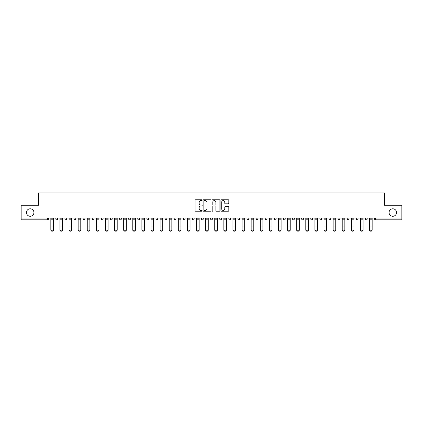 <?xml version="1.0" encoding="UTF-8"?>
<svg xmlns="http://www.w3.org/2000/svg" width="423" height="423" viewBox="0 0 423 423"><rect width="100%" height="100%" fill="white"/><g stroke="black" fill="none" stroke-linecap="round" stroke-linejoin="round"><path stroke-width="0.63" d="M33.935 212.531A3.738 3.738 0 0 1 30.197 216.269A3.738 3.738 0 0 1 26.464 212.531A3.738 3.738 0 0 1 30.197 208.798A3.738 3.738 0 0 1 33.935 212.531M396.536 212.531A3.738 3.738 0 0 1 392.803 216.269A3.738 3.738 0 0 1 389.065 212.531A3.738 3.738 0 0 1 392.803 208.798A3.738 3.738 0 0 1 396.536 212.531M202.162 200.169A0.402 0.402 0 0 0 201.76 199.772L195.675 199.772A0.571 0.571 0 0 0 195.098 200.343L195.098 210.654A0.571 0.571 0 0 0 195.675 211.23L201.76 211.23A0.402 0.402 0 0 0 202.162 210.828A0.402 0.402 0 0 0 201.76 210.427L200.973 210.427A1.835 1.835 0 0 1 199.138 208.592L199.138 207.735A1.835 1.835 0 0 1 200.973 205.901L201.76 205.901A0.402 0.402 0 0 0 202.162 205.499A0.402 0.402 0 0 0 201.76 205.097L200.973 205.097A1.835 1.835 0 0 1 199.138 203.267L199.138 202.406A1.835 1.835 0 0 1 200.973 200.571L201.76 200.571A0.402 0.402 0 0 0 202.162 200.169M228.246 203.812A0.571 0.571 0 0 0 228.817 203.236L228.817 200.343A0.571 0.571 0 0 0 228.246 199.772L221.483 199.772A0.571 0.571 0 0 0 220.912 200.343L220.912 210.654A0.571 0.571 0 0 0 221.483 211.23L228.246 211.23A0.571 0.571 0 0 0 228.817 210.654L228.817 207.159A0.571 0.571 0 0 0 228.246 206.588L225.353 206.588A0.571 0.571 0 0 0 224.777 207.159L224.777 208.893A1.533 1.533 0 0 1 223.244 210.427A1.533 1.533 0 0 1 221.715 208.893L221.715 202.104A1.533 1.533 0 0 1 223.244 200.571A1.533 1.533 0 0 1 224.777 202.104L224.777 203.236A0.571 0.571 0 0 0 225.353 203.812L228.246 203.812M21.15 218.019L21.15 205.24L38.546 205.24L38.546 192.978L384.454 192.978L384.454 205.24L401.85 205.24L401.85 218.019L21.15 218.019L21.15 218.955L47.593 218.955L47.593 218.019M210.998 200.343A0.571 0.571 0 0 0 210.427 199.772L203.664 199.772A0.571 0.571 0 0 0 203.093 200.343L203.093 210.654A0.571 0.571 0 0 0 203.664 211.23L210.427 211.23A0.571 0.571 0 0 0 210.998 210.654L210.998 200.343M212.573 199.772L219.336 199.772A0.571 0.571 0 0 1 219.907 200.343L219.907 210.654A0.571 0.571 0 0 1 219.336 211.23L216.444 211.23A0.571 0.571 0 0 1 215.867 210.654L215.867 206.472A0.571 0.571 0 0 0 215.296 205.901L213.377 205.901A0.571 0.571 0 0 0 212.806 206.472L212.806 210.828A0.402 0.402 0 0 1 212.404 211.23A0.402 0.402 0 0 1 212.002 210.828L212.002 200.343A0.571 0.571 0 0 1 212.573 199.772M48.471 218.019L48.471 218.955A0.878 0.878 0 0 1 47.593 219.828L21.15 219.828L21.15 218.955M401.85 218.019L401.85 219.828L375.407 219.828A0.878 0.878 0 0 1 374.529 218.955L374.529 218.019M57.576 218.019L57.576 218.955L55.82 218.955A0.878 0.878 0 0 0 56.698 219.828A0.878 0.878 0 0 1 55.82 218.955L55.82 218.019M47.593 219.828A0.878 0.878 0 0 0 48.471 218.955A0.878 0.878 0 0 1 47.593 219.828L47.593 218.955L48.471 218.955M64.931 218.019L64.931 218.955L64.931 218.019M66.681 218.019L66.681 218.955L66.681 218.019M74.036 218.955A0.878 0.878 0 0 0 74.908 219.828A0.878 0.878 0 0 0 75.786 218.955A0.878 0.878 0 0 1 74.908 219.828A0.878 0.878 0 0 0 75.786 218.955L75.786 218.019L75.786 218.955L74.036 218.955A0.878 0.878 0 0 0 74.908 219.828A0.878 0.878 0 0 1 74.036 218.955L74.036 218.019M83.141 218.019L83.141 218.955L83.141 218.019M84.891 218.019L84.891 218.955A0.878 0.878 0 0 1 84.018 219.828A0.878 0.878 0 0 1 83.141 218.955A0.878 0.878 0 0 0 84.018 219.828A0.878 0.878 0 0 0 84.891 218.955A0.878 0.878 0 0 1 84.018 219.828A0.878 0.878 0 0 1 83.141 218.955L84.891 218.955M92.246 218.955A0.878 0.878 0 0 0 93.123 219.828A0.878 0.878 0 0 0 93.996 218.955A0.878 0.878 0 0 1 93.123 219.828A0.878 0.878 0 0 0 93.996 218.955L93.996 218.019L93.996 218.955L92.246 218.955A0.878 0.878 0 0 0 93.123 219.828A0.878 0.878 0 0 1 92.246 218.955L92.246 218.019M103.106 218.019L103.106 218.955A0.878 0.878 0 0 1 102.229 219.828A0.878 0.878 0 0 1 101.351 218.955L101.351 218.019M112.211 218.019L112.211 218.955A0.878 0.878 0 0 1 111.334 219.828A0.878 0.878 0 0 1 110.461 218.955L110.461 218.019M121.316 218.019L121.316 218.955A0.878 0.878 0 0 1 120.439 219.828A0.878 0.878 0 0 1 119.566 218.955L119.566 218.019M130.421 218.019L130.421 218.955A0.878 0.878 0 0 1 129.544 219.828A0.878 0.878 0 0 1 128.671 218.955L128.671 218.019M139.527 218.019L139.527 218.955A0.878 0.878 0 0 1 138.654 219.828A0.878 0.878 0 0 1 137.776 218.955L137.776 218.019M148.632 218.019L148.632 218.955A0.878 0.878 0 0 1 147.759 219.828A0.878 0.878 0 0 1 146.881 218.955L146.881 218.019M155.987 218.019L155.987 218.955L155.987 218.019M157.742 218.019L157.742 218.955A0.878 0.878 0 0 1 156.864 219.828A0.878 0.878 0 0 1 155.987 218.955L157.742 218.955A0.878 0.878 0 0 1 156.864 219.828M166.847 218.019L166.847 218.955L165.097 218.955A0.878 0.878 0 0 0 165.969 219.828A0.878 0.878 0 0 1 165.097 218.955L165.097 218.019M175.074 219.828A0.878 0.878 0 0 0 175.952 218.955L175.952 218.019L175.952 218.955A0.878 0.878 0 0 1 175.074 219.828A0.878 0.878 0 0 1 174.202 218.955L174.202 218.019M184.179 219.828A0.878 0.878 0 0 0 185.057 218.955L185.057 218.019L185.057 218.955A0.878 0.878 0 0 1 184.179 219.828A0.878 0.878 0 0 1 183.307 218.955L183.307 218.019M194.162 218.019L194.162 218.955A0.878 0.878 0 0 1 193.29 219.828A0.878 0.878 0 0 1 192.412 218.955L192.412 218.019M201.517 218.955L203.267 218.955A0.878 0.878 0 0 1 202.395 219.828A0.878 0.878 0 0 0 203.267 218.955L203.267 218.019L203.267 218.955A0.878 0.878 0 0 1 202.395 219.828A0.878 0.878 0 0 1 201.517 218.955L201.517 218.019M212.378 218.019L212.378 218.955A0.878 0.878 0 0 1 211.5 219.828A0.878 0.878 0 0 1 210.622 218.955L210.622 218.019M221.483 218.019L221.483 218.955A0.878 0.878 0 0 1 220.605 219.828A0.878 0.878 0 0 1 219.733 218.955L219.733 218.019M228.838 218.019L228.838 218.955L228.838 218.019M230.588 218.019L230.588 218.955A0.878 0.878 0 0 1 229.71 219.828A0.878 0.878 0 0 1 228.838 218.955L230.588 218.955A0.878 0.878 0 0 1 229.71 219.828M237.943 218.019L237.943 218.955L237.943 218.019M239.693 218.019L239.693 218.955A0.878 0.878 0 0 1 238.821 219.828A0.878 0.878 0 0 1 237.943 218.955L239.693 218.955A0.878 0.878 0 0 1 238.821 219.828A0.878 0.878 0 0 0 239.693 218.955M247.048 218.019L247.048 218.955L247.048 218.019M248.798 218.019L248.798 218.955A0.878 0.878 0 0 1 247.926 219.828A0.878 0.878 0 0 1 247.048 218.955A0.878 0.878 0 0 0 247.926 219.828A0.878 0.878 0 0 0 248.798 218.955A0.878 0.878 0 0 1 247.926 219.828A0.878 0.878 0 0 1 247.048 218.955L248.798 218.955M256.153 218.019L256.153 218.955L256.153 218.019M257.903 218.019L257.903 218.955A0.878 0.878 0 0 1 257.031 219.828A0.878 0.878 0 0 1 256.153 218.955A0.878 0.878 0 0 0 257.031 219.828A0.878 0.878 0 0 0 257.903 218.955A0.878 0.878 0 0 1 257.031 219.828A0.878 0.878 0 0 1 256.153 218.955L257.903 218.955M266.136 219.828A0.878 0.878 0 0 0 267.013 218.955L267.013 218.019L267.013 218.955A0.878 0.878 0 0 1 266.136 219.828A0.878 0.878 0 0 1 265.258 218.955L265.258 218.019M276.119 218.019L276.119 218.955L274.368 218.955A0.878 0.878 0 0 0 275.241 219.828A0.878 0.878 0 0 1 274.368 218.955L274.368 218.019M285.224 218.019L285.224 218.955A0.878 0.878 0 0 1 284.346 219.828A0.878 0.878 0 0 1 283.473 218.955L283.473 218.019M292.579 218.019L292.579 218.955L292.579 218.019M294.329 218.019L294.329 218.955L294.329 218.019M303.434 218.019L303.434 218.955A0.878 0.878 0 0 1 302.561 219.828A0.878 0.878 0 0 1 301.684 218.955L301.684 218.019M312.539 218.019L312.539 218.955L310.789 218.955A0.878 0.878 0 0 0 311.666 219.828A0.878 0.878 0 0 1 310.789 218.955L310.789 218.019M321.649 218.019L321.649 218.955A0.878 0.878 0 0 1 320.771 219.828A0.878 0.878 0 0 1 319.894 218.955L319.894 218.019M330.754 218.019L330.754 218.955L329.004 218.955A0.878 0.878 0 0 0 329.877 219.828A0.878 0.878 0 0 1 329.004 218.955L329.004 218.019M339.859 218.019L339.859 218.955A0.878 0.878 0 0 1 338.982 219.828A0.878 0.878 0 0 1 338.109 218.955L338.109 218.019M348.964 218.019L348.964 218.955L347.214 218.955A0.878 0.878 0 0 0 348.092 219.828A0.878 0.878 0 0 1 347.214 218.955L347.214 218.019M358.07 218.019L358.07 218.955A0.878 0.878 0 0 1 357.197 219.828A0.878 0.878 0 0 1 356.319 218.955L356.319 218.019M367.18 218.019L367.18 218.955L365.424 218.955A0.878 0.878 0 0 0 366.302 219.828A0.878 0.878 0 0 1 365.424 218.955L365.424 218.019M57.576 218.955A0.878 0.878 0 0 1 56.698 219.828A0.878 0.878 0 0 0 57.576 218.955A0.878 0.878 0 0 1 56.698 219.828A0.878 0.878 0 0 1 55.82 218.955M65.803 219.828A0.878 0.878 0 0 1 64.931 218.955A0.878 0.878 0 0 0 65.803 219.828A0.878 0.878 0 0 0 66.681 218.955A0.878 0.878 0 0 1 65.803 219.828A0.878 0.878 0 0 1 64.931 218.955L66.681 218.955A0.878 0.878 0 0 1 65.803 219.828M165.969 219.828A0.878 0.878 0 0 0 166.847 218.955A0.878 0.878 0 0 1 165.969 219.828A0.878 0.878 0 0 1 165.097 218.955M276.119 218.955A0.878 0.878 0 0 1 275.241 219.828A0.878 0.878 0 0 0 276.119 218.955A0.878 0.878 0 0 1 275.241 219.828A0.878 0.878 0 0 1 274.368 218.955M293.456 219.828A0.878 0.878 0 0 1 292.579 218.955A0.878 0.878 0 0 0 293.456 219.828A0.878 0.878 0 0 0 294.329 218.955A0.878 0.878 0 0 1 293.456 219.828A0.878 0.878 0 0 1 292.579 218.955L294.329 218.955A0.878 0.878 0 0 1 293.456 219.828M311.666 219.828A0.878 0.878 0 0 0 312.539 218.955A0.878 0.878 0 0 1 311.666 219.828A0.878 0.878 0 0 1 310.789 218.955M330.754 218.955A0.878 0.878 0 0 1 329.877 219.828A0.878 0.878 0 0 0 330.754 218.955A0.878 0.878 0 0 1 329.877 219.828A0.878 0.878 0 0 1 329.004 218.955M348.092 219.828A0.878 0.878 0 0 0 348.964 218.955A0.878 0.878 0 0 1 348.092 219.828A0.878 0.878 0 0 1 347.214 218.955M357.197 219.828A0.878 0.878 0 0 0 358.07 218.955A0.878 0.878 0 0 1 357.197 219.828M366.302 219.828A0.878 0.878 0 0 0 367.18 218.955A0.878 0.878 0 0 1 366.302 219.828A0.878 0.878 0 0 1 365.424 218.955M375.407 218.019L375.407 219.828A0.878 0.878 0 0 1 374.529 218.955L401.85 218.955M204.293 200.571A0.402 0.402 0 0 0 203.897 200.973L203.897 210.025A0.402 0.402 0 0 0 204.293 210.427L205.123 210.427A1.835 1.835 0 0 0 206.958 208.592L206.958 202.406A1.835 1.835 0 0 0 205.123 200.571L204.293 200.571M215.867 202.136A1.533 1.533 0 0 0 214.334 200.602A1.533 1.533 0 0 0 212.806 202.136L212.806 204.526A0.571 0.571 0 0 0 213.377 205.097L215.296 205.097A0.571 0.571 0 0 0 215.867 204.526L215.867 202.136M50.834 227.341L50.834 229.7A1.311 1.19 0 0 0 52.145 230.895A1.311 1.19 0 0 0 53.457 229.7L53.457 230.022A1.311 1.19 180 0 1 50.834 230.022M53.457 229.7L53.457 218.019M50.834 229.7L50.834 218.019M59.939 227.341L59.939 229.7A1.311 1.19 0 0 0 61.25 230.895A1.311 1.19 0 0 0 62.567 229.7L62.567 230.022A1.311 1.19 180 0 1 61.25 231.212A1.311 1.19 180 0 1 59.939 230.022M69.044 227.341L69.044 229.7A1.311 1.19 0 0 0 70.355 230.895A1.311 1.19 0 0 0 71.672 229.7L71.672 230.022A1.311 1.19 180 0 1 70.355 231.212A1.311 1.19 180 0 1 69.044 230.022M78.149 227.341L78.149 229.7A1.311 1.19 0 0 0 79.466 230.895A1.311 1.19 0 0 0 80.777 229.7L80.777 230.022A1.311 1.19 180 0 1 79.466 231.212A1.311 1.19 180 0 1 78.149 230.022M87.254 227.341L87.254 229.7A1.311 1.19 0 0 0 88.571 230.895A1.311 1.19 0 0 0 89.882 229.7L89.882 230.022A1.311 1.19 180 0 1 88.571 231.212A1.311 1.19 180 0 1 87.254 230.022M96.359 227.341L96.359 229.7A1.311 1.19 0 0 0 97.676 230.895A1.311 1.19 0 0 0 98.987 229.7L98.987 230.022A1.311 1.19 180 0 1 97.676 231.212A1.311 1.19 180 0 1 96.359 230.022M62.567 229.7L62.567 218.019M59.939 229.7L59.939 218.019M71.672 229.7L71.672 218.019M69.044 229.7L69.044 218.019M80.777 229.7L80.777 218.019M78.149 229.7L78.149 218.019M89.882 229.7L89.882 218.019M87.254 229.7L87.254 218.019M98.987 229.7L98.987 218.019M96.359 229.7L96.359 218.019M105.47 227.341L105.47 229.7A1.311 1.19 0 0 0 106.781 230.895A1.311 1.19 0 0 0 108.092 229.7L108.092 230.022A1.311 1.19 180 0 1 105.47 230.022M108.092 229.7L108.092 218.019M105.47 229.7L105.47 218.019M114.575 227.341L114.575 229.7A1.311 1.19 0 0 0 115.886 230.895A1.311 1.19 0 0 0 117.203 229.7L117.203 230.022A1.311 1.19 180 0 1 115.886 231.212A1.311 1.19 180 0 1 114.575 230.022M117.203 229.7L117.203 218.019M114.575 229.7L114.575 218.019M123.68 227.341L123.68 229.7A1.311 1.19 0 0 0 124.991 230.895A1.311 1.19 0 0 0 126.308 229.7L126.308 230.022A1.311 1.19 180 0 1 124.991 231.212A1.311 1.19 180 0 1 123.68 230.022M126.308 229.7L126.308 218.019M123.68 229.7L123.68 218.019M132.785 227.341L132.785 229.7A1.311 1.19 0 0 0 134.102 230.895A1.311 1.19 0 0 0 135.413 229.7L135.413 230.022A1.311 1.19 180 0 1 134.102 231.212A1.311 1.19 180 0 1 132.785 230.022M135.413 229.7L135.413 218.019M132.785 229.7L132.785 218.019M141.89 227.341L141.89 229.7A1.311 1.19 0 0 0 143.207 230.895A1.311 1.19 0 0 0 144.518 229.7L144.518 230.022A1.311 1.19 180 0 1 143.207 231.212A1.311 1.19 180 0 1 141.89 230.022M144.518 229.7L144.518 218.019M141.89 229.7L141.89 218.019M150.995 227.341L150.995 229.7A1.311 1.19 0 0 0 152.312 230.895A1.311 1.19 0 0 0 153.623 229.7L153.623 230.022A1.311 1.19 180 0 1 152.312 231.212A1.311 1.19 180 0 1 150.995 230.022M153.623 229.7L153.623 218.019M150.995 229.7L150.995 218.019M160.106 227.341L160.106 229.7A1.311 1.19 0 0 0 161.417 230.895A1.311 1.19 0 0 0 162.728 229.7L162.728 230.022A1.311 1.19 180 0 1 160.106 230.022M162.728 229.7L162.728 218.019M160.106 229.7L160.106 218.019M169.211 227.341L169.211 229.7A1.311 1.19 0 0 0 170.522 230.895A1.311 1.19 0 0 0 171.838 229.7L171.838 230.022A1.311 1.19 180 0 1 170.522 231.212A1.311 1.19 180 0 1 169.211 230.022M171.838 229.7L171.838 218.019M169.211 229.7L169.211 218.019M178.316 227.341L178.316 229.7A1.311 1.19 0 0 0 179.627 230.895A1.311 1.19 0 0 0 180.944 229.7L180.944 230.022A1.311 1.19 180 0 1 179.627 231.212A1.311 1.19 180 0 1 178.316 230.022M180.944 229.7L180.944 218.019M178.316 229.7L178.316 218.019M187.421 227.341L187.421 229.7A1.311 1.19 0 0 0 188.737 230.895A1.311 1.19 0 0 0 190.049 229.7L190.049 230.022A1.311 1.19 180 0 1 188.737 231.212A1.311 1.19 180 0 1 187.421 230.022M190.049 229.7L190.049 218.019M187.421 229.7L187.421 218.019M196.526 227.341L196.526 229.7A1.311 1.19 0 0 0 197.842 230.895A1.311 1.19 0 0 0 199.154 229.7L199.154 230.022A1.311 1.19 180 0 1 197.842 231.212A1.311 1.19 180 0 1 196.526 230.022M199.154 229.7L199.154 218.019M196.526 229.7L196.526 218.019M205.636 227.341L205.636 229.7A1.311 1.19 0 0 0 206.947 230.895A1.311 1.19 0 0 0 208.259 229.7L208.259 230.022A1.311 1.19 180 0 1 205.636 230.022M208.259 229.7L208.259 218.019M205.636 229.7L205.636 218.019M214.741 227.341L214.741 229.7A1.311 1.19 0 0 0 216.053 230.895A1.311 1.19 0 0 0 217.364 229.7L217.364 230.022A1.311 1.19 180 0 1 214.741 230.022M217.364 229.7L217.364 218.019M214.741 229.7L214.741 218.019M223.846 227.341L223.846 229.7A1.311 1.19 0 0 0 225.158 230.895A1.311 1.19 0 0 0 226.474 229.7L226.474 230.022A1.311 1.19 180 0 1 225.158 231.212A1.311 1.19 180 0 1 223.846 230.022M226.474 229.7L226.474 218.019M223.846 229.7L223.846 218.019M232.951 227.341L232.951 229.7A1.311 1.19 0 0 0 234.263 230.895A1.311 1.19 0 0 0 235.579 229.7L235.579 230.022A1.311 1.19 180 0 1 234.263 231.212A1.311 1.19 180 0 1 232.951 230.022M235.579 229.7L235.579 218.019M232.951 229.7L232.951 218.019M242.056 227.341L242.056 229.7A1.311 1.19 0 0 0 243.373 230.895A1.311 1.19 0 0 0 244.684 229.7L244.684 230.022A1.311 1.19 180 0 1 243.373 231.212A1.311 1.19 180 0 1 242.056 230.022M244.684 229.7L244.684 218.019M242.056 229.7L242.056 218.019M251.162 227.341L251.162 229.7A1.311 1.19 0 0 0 252.478 230.895A1.311 1.19 0 0 0 253.789 229.7L253.789 230.022A1.311 1.19 180 0 1 252.478 231.212A1.311 1.19 180 0 1 251.162 230.022M253.789 229.7L253.789 218.019M251.162 229.7L251.162 218.019M260.272 227.341L260.272 229.7A1.311 1.19 0 0 0 261.583 230.895A1.311 1.19 0 0 0 262.894 229.7L262.894 230.022A1.311 1.19 180 0 1 260.272 230.022M262.894 229.7L262.894 218.019M260.272 229.7L260.272 218.019M269.377 227.341L269.377 229.7A1.311 1.19 0 0 0 270.688 230.895A1.311 1.19 0 0 0 272.005 229.7L272.005 230.022A1.311 1.19 180 0 1 270.688 231.212A1.311 1.19 180 0 1 269.377 230.022M272.005 229.7L272.005 218.019M269.377 229.7L269.377 218.019M278.482 227.341L278.482 229.7A1.311 1.19 0 0 0 279.793 230.895A1.311 1.19 0 0 0 281.11 229.7L281.11 230.022A1.311 1.19 180 0 1 279.793 231.212A1.311 1.19 180 0 1 278.482 230.022M281.11 229.7L281.11 218.019M278.482 229.7L278.482 218.019M287.587 227.341L287.587 229.7A1.311 1.19 0 0 0 288.898 230.895A1.311 1.19 0 0 0 290.215 229.7L290.215 230.022A1.311 1.19 180 0 1 288.898 231.212A1.311 1.19 180 0 1 287.587 230.022M290.215 229.7L290.215 218.019M287.587 229.7L287.587 218.019M296.692 227.341L296.692 229.7A1.311 1.19 0 0 0 298.009 230.895A1.311 1.19 0 0 0 299.32 229.7L299.32 230.022A1.311 1.19 180 0 1 298.009 231.212A1.311 1.19 180 0 1 296.692 230.022M299.32 229.7L299.32 218.019M296.692 229.7L296.692 218.019M305.797 227.341L305.797 229.7A1.311 1.19 0 0 0 307.114 230.895A1.311 1.19 0 0 0 308.425 229.7L308.425 230.022A1.311 1.19 180 0 1 307.114 231.212A1.311 1.19 180 0 1 305.797 230.022M308.425 229.7L308.425 218.019M305.797 229.7L305.797 218.019M314.908 227.341L314.908 229.7A1.311 1.19 0 0 0 316.219 230.895A1.311 1.19 0 0 0 317.53 229.7L317.53 230.022A1.311 1.19 180 0 1 314.908 230.022M317.53 230.022L317.53 218.019M314.908 229.7L314.908 218.019M324.013 227.341L324.013 229.7A1.311 1.19 0 0 0 325.324 230.895A1.311 1.19 0 0 0 326.641 229.7L326.641 230.022A1.311 1.19 180 0 1 325.324 231.212A1.311 1.19 180 0 1 324.013 230.022M326.641 230.022L326.641 218.019M324.013 229.7L324.013 218.019M333.118 227.341L333.118 229.7A1.311 1.19 0 0 0 334.429 230.895A1.311 1.19 0 0 0 335.746 229.7L335.746 230.022A1.311 1.19 180 0 1 334.429 231.212A1.311 1.19 180 0 1 333.118 230.022M335.746 230.022L335.746 218.019M333.118 229.7L333.118 218.019M342.223 227.341L342.223 229.7A1.311 1.19 0 0 0 343.534 230.895A1.311 1.19 0 0 0 344.851 229.7L344.851 230.022A1.311 1.19 180 0 1 343.534 231.212A1.311 1.19 180 0 1 342.223 230.022M344.851 230.022L344.851 218.019M342.223 229.7L342.223 218.019M351.328 227.341L351.328 229.7A1.311 1.19 0 0 0 352.645 230.895A1.311 1.19 0 0 0 353.956 229.7L353.956 230.022A1.311 1.19 180 0 1 352.645 231.212A1.311 1.19 180 0 1 351.328 230.022M353.956 230.022L353.956 218.019M351.328 229.7L351.328 218.019M360.433 227.341L360.433 229.7A1.311 1.19 0 0 0 361.75 230.895A1.311 1.19 0 0 0 363.061 229.7L363.061 230.022A1.311 1.19 180 0 1 361.75 231.212A1.311 1.19 180 0 1 360.433 230.022M363.061 230.022L363.061 218.019M360.433 229.7L360.433 218.019M369.543 227.341L369.543 229.7A1.311 1.19 0 0 0 370.855 230.895A1.311 1.19 0 0 0 372.166 229.7L372.166 230.022A1.311 1.19 180 0 1 369.543 230.022M372.166 230.022L372.166 218.019M369.543 229.7L369.543 218.019M102.229 219.828A0.878 0.878 0 0 0 103.106 218.955L101.351 218.955M111.334 219.828A0.878 0.878 0 0 0 112.211 218.955L110.461 218.955M120.439 219.828A0.878 0.878 0 0 0 121.316 218.955L119.566 218.955M129.544 219.828A0.878 0.878 0 0 0 130.421 218.955L128.671 218.955M138.654 219.828A0.878 0.878 0 0 0 139.527 218.955L137.776 218.955M147.759 219.828A0.878 0.878 0 0 0 148.632 218.955L146.881 218.955M175.952 218.955L174.202 218.955M185.057 218.955L183.307 218.955M193.29 219.828A0.878 0.878 0 0 0 194.162 218.955L192.412 218.955M211.5 219.828A0.878 0.878 0 0 0 212.378 218.955L210.622 218.955M220.605 219.828A0.878 0.878 0 0 0 221.483 218.955L219.733 218.955M267.013 218.955L265.258 218.955M284.346 219.828A0.878 0.878 0 0 0 285.224 218.955L283.473 218.955M302.561 219.828A0.878 0.878 0 0 0 303.434 218.955L301.684 218.955M320.771 219.828A0.878 0.878 0 0 0 321.649 218.955L319.894 218.955M338.982 219.828A0.878 0.878 0 0 0 339.859 218.955L338.109 218.955M358.07 218.955L356.319 218.955M375.407 219.828A0.878 0.878 0 0 1 374.529 218.955M50.834 224.005L53.457 224.005M50.834 227.019L53.457 227.019M50.834 219.828L53.457 219.828M50.834 218.199L53.457 218.199M59.939 224.005L62.567 224.005M59.939 227.019L62.567 227.019M59.939 219.828L62.567 219.828M59.939 218.199L62.567 218.199M69.044 224.005L71.672 224.005M69.044 227.019L71.672 227.019M69.044 219.828L71.672 219.828M69.044 218.199L71.672 218.199M78.149 224.005L80.777 224.005M78.149 227.019L80.777 227.019M78.149 219.828L80.777 219.828M78.149 218.199L80.777 218.199M87.254 224.005L89.882 224.005M87.254 227.019L89.882 227.019M87.254 219.828L89.882 219.828M87.254 218.199L89.882 218.199M96.359 224.005L98.987 224.005M96.359 227.019L98.987 227.019M96.359 219.828L98.987 219.828M96.359 218.199L98.987 218.199M105.47 224.005L108.092 224.005M105.47 227.019L108.092 227.019M105.47 219.828L108.092 219.828M105.47 218.199L108.092 218.199M114.575 224.005L117.203 224.005M114.575 227.019L117.203 227.019M114.575 219.828L117.203 219.828M114.575 218.199L117.203 218.199M123.68 224.005L126.308 224.005M123.68 227.019L126.308 227.019M123.68 219.828L126.308 219.828M123.68 218.199L126.308 218.199M132.785 224.005L135.413 224.005M132.785 227.019L135.413 227.019M132.785 219.828L135.413 219.828M132.785 218.199L135.413 218.199M141.89 224.005L144.518 224.005M141.89 227.019L144.518 227.019M141.89 219.828L144.518 219.828M141.89 218.199L144.518 218.199M150.995 224.005L153.623 224.005M150.995 227.019L153.623 227.019M150.995 219.828L153.623 219.828M150.995 218.199L153.623 218.199M160.106 224.005L162.728 224.005M160.106 227.019L162.728 227.019M160.106 219.828L162.728 219.828M160.106 218.199L162.728 218.199M169.211 224.005L171.838 224.005M169.211 227.019L171.838 227.019M169.211 219.828L171.838 219.828M169.211 218.199L171.838 218.199M178.316 224.005L180.944 224.005M178.316 227.019L180.944 227.019M178.316 219.828L180.944 219.828M178.316 218.199L180.944 218.199M187.421 224.005L190.049 224.005M187.421 227.019L190.049 227.019M187.421 219.828L190.049 219.828M187.421 218.199L190.049 218.199M196.526 224.005L199.154 224.005M196.526 227.019L199.154 227.019M196.526 219.828L199.154 219.828M196.526 218.199L199.154 218.199M205.636 224.005L208.259 224.005M205.636 227.019L208.259 227.019M205.636 219.828L208.259 219.828M205.636 218.199L208.259 218.199M214.741 224.005L217.364 224.005M214.741 227.019L217.364 227.019M214.741 219.828L217.364 219.828M214.741 218.199L217.364 218.199M223.846 224.005L226.474 224.005M223.846 227.019L226.474 227.019M223.846 219.828L226.474 219.828M223.846 218.199L226.474 218.199M232.951 224.005L235.579 224.005M232.951 227.019L235.579 227.019M232.951 219.828L235.579 219.828M232.951 218.199L235.579 218.199M242.056 224.005L244.684 224.005M242.056 227.019L244.684 227.019M242.056 219.828L244.684 219.828M242.056 218.199L244.684 218.199M251.162 224.005L253.789 224.005M251.162 227.019L253.789 227.019M251.162 219.828L253.789 219.828M251.162 218.199L253.789 218.199M260.272 224.005L262.894 224.005M260.272 227.019L262.894 227.019M260.272 219.828L262.894 219.828M260.272 218.199L262.894 218.199M269.377 224.005L272.005 224.005M269.377 227.019L272.005 227.019M269.377 219.828L272.005 219.828M269.377 218.199L272.005 218.199M278.482 224.005L281.11 224.005M278.482 227.019L281.11 227.019M278.482 219.828L281.11 219.828M278.482 218.199L281.11 218.199M287.587 224.005L290.215 224.005M287.587 227.019L290.215 227.019M287.587 219.828L290.215 219.828M287.587 218.199L290.215 218.199M296.692 224.005L299.32 224.005M296.692 227.019L299.32 227.019M296.692 219.828L299.32 219.828M296.692 218.199L299.32 218.199M305.797 224.005L308.425 224.005M305.797 227.019L308.425 227.019M305.797 219.828L308.425 219.828M305.797 218.199L308.425 218.199M314.908 224.005L317.53 224.005M314.908 227.019L317.53 227.019M314.908 219.828L317.53 219.828M314.908 218.199L317.53 218.199M324.013 224.005L326.641 224.005M324.013 227.019L326.641 227.019M324.013 219.828L326.641 219.828M324.013 218.199L326.641 218.199M333.118 224.005L335.746 224.005M333.118 227.019L335.746 227.019M333.118 219.828L335.746 219.828M333.118 218.199L335.746 218.199M342.223 224.005L344.851 224.005M342.223 227.019L344.851 227.019M342.223 219.828L344.851 219.828M342.223 218.199L344.851 218.199M351.328 224.005L353.956 224.005M351.328 227.019L353.956 227.019M351.328 219.828L353.956 219.828M351.328 218.199L353.956 218.199M360.433 224.005L363.061 224.005M360.433 227.019L363.061 227.019M360.433 219.828L363.061 219.828M360.433 218.199L363.061 218.199M369.543 224.005L372.166 224.005M369.543 227.019L372.166 227.019M369.543 219.828L372.166 219.828M369.543 218.199L372.166 218.199"/></g></svg>
